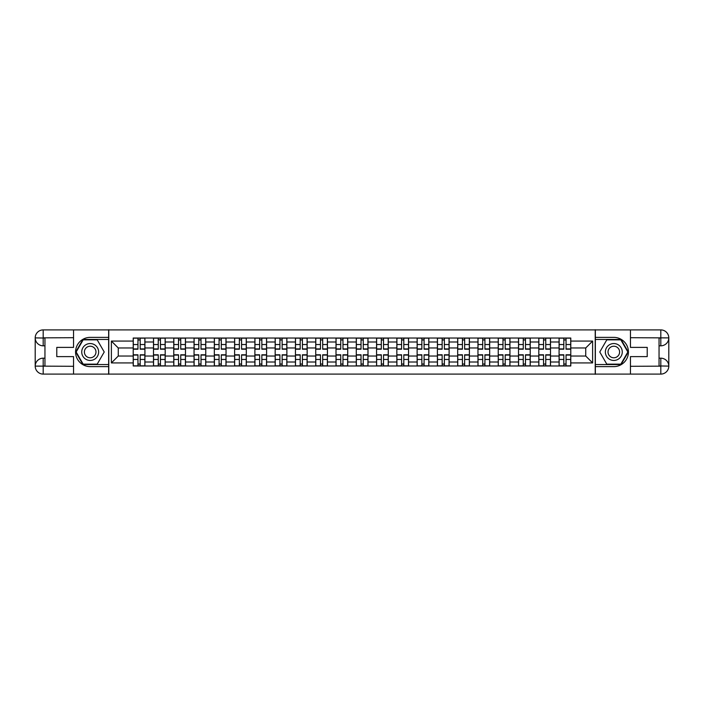 <?xml version="1.0" encoding="UTF-8"?>
<svg xmlns="http://www.w3.org/2000/svg" width="704" height="704" viewBox="0 0 704 704"><rect width="100%" height="100%" fill="white"/><g stroke="black" fill="none" stroke-linecap="round" stroke-linejoin="round"><path stroke-width="1.06" d="M70.039 374.097L633.961 374.097M633.961 329.903L70.039 329.903M153.498 365.974L153.498 341.994L144.918 341.994L144.918 365.974M144.918 341.994L144.918 338.026M153.498 341.994L153.498 338.026M165.194 338.026L165.194 365.974M173.774 365.974L173.774 338.026M185.478 338.026L185.478 365.974M194.058 365.974L194.058 338.026M205.753 338.026L205.753 365.974M214.333 365.974L214.333 338.026M226.037 338.026L226.037 365.974M234.617 365.974L234.617 338.026M246.312 338.026L246.312 365.974M254.892 365.974L254.892 338.026M266.596 338.026L266.596 365.974M275.176 365.974L275.176 338.026M286.871 338.026L286.871 365.974M295.451 365.974L295.451 338.026M307.155 338.026L307.155 365.974M315.735 365.974L315.735 338.026M327.43 338.026L327.43 365.974M336.01 365.974L336.01 338.026M347.714 338.026L347.714 365.974M356.286 365.974L356.286 338.026M367.99 338.026L367.99 365.974M376.57 365.974L376.57 338.026M388.265 338.026L388.265 365.974M396.845 365.974L396.845 338.026M408.549 338.026L408.549 365.974M417.129 365.974L417.129 338.026M428.824 338.026L428.824 365.974M437.404 365.974L437.404 338.026M449.108 338.026L449.108 365.974M457.688 365.974L457.688 338.026M469.383 338.026L469.383 365.974M477.963 365.974L477.963 338.026M489.667 338.026L489.667 365.974M498.247 365.974L498.247 338.026M509.942 338.026L509.942 365.974M518.522 365.974L518.522 338.026M530.226 338.026L530.226 365.974M538.806 365.974L538.806 338.026M550.502 338.026L550.502 365.974M559.082 365.974L559.082 338.026M559.082 356.03L550.502 356.03M538.806 356.03L530.226 356.03M518.522 356.03L509.942 356.03M498.247 356.03L489.667 356.03M477.963 356.03L469.383 356.03M457.688 356.03L449.108 356.03M437.404 356.03L428.824 356.03M417.129 356.03L408.549 356.03M396.845 356.03L388.265 356.03M376.57 356.03L367.99 356.03M356.286 356.03L347.714 356.03M336.01 356.03L327.43 356.03M315.735 356.03L307.155 356.03M295.451 356.03L286.871 356.03M275.176 356.03L266.596 356.03M254.892 356.03L246.312 356.03M234.617 356.03L226.037 356.03M214.333 356.03L205.753 356.03M194.058 356.03L185.478 356.03M173.774 356.03L165.194 356.03M153.498 356.03L144.918 356.03M559.082 347.97L550.502 347.97M538.806 347.97L530.226 347.97M518.522 347.97L509.942 347.97M498.247 347.97L489.667 347.97M477.963 347.97L469.383 347.97M457.688 347.97L449.108 347.97M437.404 347.97L428.824 347.97M417.129 347.97L408.549 347.97M396.845 347.97L388.265 347.97M376.57 347.97L367.99 347.97M356.286 347.97L347.714 347.97M336.01 347.97L327.43 347.97M315.735 347.97L307.155 347.97M295.451 347.97L286.871 347.97M275.176 347.97L266.596 347.97M254.892 347.97L246.312 347.97M234.617 347.97L226.037 347.97M214.333 347.97L205.753 347.97M194.058 347.97L185.478 347.97M173.774 347.97L165.194 347.97M153.498 347.97L144.918 347.97M118.263 356.03L133.214 356.03L133.214 347.97L118.263 347.97L118.263 356.03L111.382 362.921L111.382 341.079L133.214 341.079L133.214 347.97M570.786 347.97L570.786 356.03L585.737 356.03L585.737 347.97L570.786 347.97L570.786 338.026L133.214 338.026L133.214 341.079M570.786 341.079L592.618 341.079L592.618 362.921L570.786 362.921L570.786 356.03M133.214 356.03L133.214 365.974L570.786 365.974L570.786 362.921M133.214 362.921L111.382 362.921M595.223 374.29L595.223 329.71M108.777 374.29L108.777 329.71M140.175 364.021L137.958 364.021M137.958 339.979L140.175 339.979M160.45 364.021L158.242 364.021M158.242 339.979L160.45 339.979M180.734 364.021L178.517 364.021M178.517 339.979L180.734 339.979M201.01 364.021L198.801 364.021M198.801 339.979L201.01 339.979M221.285 364.021L219.076 364.021M219.076 339.979L221.285 339.979M241.569 364.021L239.36 364.021M239.36 339.979L241.569 339.979M261.844 364.021L259.635 364.021M259.635 339.979L261.844 339.979M282.128 364.021L279.919 364.021M279.919 339.979L282.128 339.979M302.403 364.021L300.194 364.021M300.194 339.979L302.403 339.979M322.687 364.021L320.478 364.021M320.478 339.979L322.687 339.979M342.962 364.021L340.754 364.021M340.754 339.979L342.962 339.979M363.246 364.021L361.038 364.021M361.038 339.979L363.246 339.979M383.522 364.021L381.313 364.021M381.313 339.979L383.522 339.979M403.806 364.021L401.597 364.021M401.597 339.979L403.806 339.979M424.081 364.021L421.872 364.021M421.872 339.979L424.081 339.979M444.365 364.021L442.156 364.021M442.156 339.979L444.365 339.979M464.64 364.021L462.431 364.021M462.431 339.979L464.64 339.979M484.924 364.021L482.715 364.021M482.715 339.979L484.924 339.979M505.199 364.021L502.99 364.021M502.99 339.979L505.199 339.979M525.483 364.021L523.266 364.021M523.266 339.979L525.483 339.979M545.758 364.021L543.55 364.021M543.55 339.979L545.758 339.979M566.042 364.021L563.825 364.021M563.825 339.979L566.042 339.979M111.382 341.079L118.263 347.97M585.737 356.03L592.618 362.921M585.737 347.97L592.618 341.079M140.175 349.202L140.175 338.158L144.848 338.158L144.848 349.202L140.175 349.202M137.958 339.847L140.175 339.847M140.175 338.158L133.285 338.158L133.285 349.202L137.958 349.202L137.958 338.158L136.074 338.158M137.958 354.798L137.958 365.842L133.285 365.842L133.285 354.798L137.958 354.798M140.175 364.153L137.958 364.153M137.958 365.842L144.848 365.842L144.848 354.798L140.175 354.798L140.175 365.842L142.058 365.842M160.45 349.202L160.45 338.158L165.132 338.158L165.132 349.202L160.45 349.202M158.242 339.847L160.45 339.847M160.45 338.158L153.56 338.158L153.56 349.202L158.242 349.202L158.242 338.158L156.358 338.158M180.734 349.202L180.734 338.158L185.407 338.158L185.407 349.202L180.734 349.202M178.517 339.847L180.734 339.847M180.734 338.158L173.844 338.158L173.844 349.202L178.517 349.202L178.517 338.158L176.634 338.158M44.95 345.822L43.19 345.822A7.99 7.99 0 0 1 35.2 337.894A7.99 7.99 0 0 1 43.19 329.903L108.645 329.903L108.645 337.374L90.191 337.374A14.626 14.626 0 0 0 75.566 352A14.626 14.626 0 0 0 90.191 366.626L108.645 366.626L108.645 374.097L43.19 374.097A7.99 7.99 0 0 1 35.2 366.106A7.99 7.99 0 0 1 43.19 358.178L44.95 358.178M108.645 366.626L108.645 337.374M73.55 329.903L73.55 347.389L56.778 347.389L56.778 356.611L73.55 356.611L73.55 374.097M43.19 345.822A7.99 7.99 0 0 1 35.2 337.894L43.19 338.026L43.19 345.822A7.99 7.99 0 0 1 35.2 337.894L35.2 366.106L73.55 366.3M43.19 366.3L43.19 374.097A7.99 7.99 0 0 1 35.2 366.106A7.99 7.99 0 0 1 43.19 358.178L43.19 365.974L44.95 365.974L44.95 338.026L43.19 338.026M108.645 339.451L82.949 339.451L75.706 352L82.949 364.549L108.645 364.549M659.05 358.178L660.81 358.178A7.99 7.99 0 0 1 668.8 366.106A7.99 7.99 0 0 1 660.81 374.097L595.355 374.097L595.355 366.626L613.809 366.626A14.626 14.626 0 0 0 628.434 352A14.626 14.626 0 0 0 613.809 337.374L595.355 337.374L595.355 329.903L660.81 329.903A7.99 7.99 0 0 1 668.8 337.894A7.99 7.99 0 0 1 660.81 345.822L659.05 345.822M595.355 337.374L595.355 366.626M630.45 374.097L630.45 356.611L647.222 356.611L647.222 347.389L630.45 347.389L630.45 329.903M660.81 358.178A7.99 7.99 0 0 1 668.8 366.106L660.81 365.974L660.81 358.178A7.99 7.99 0 0 1 668.8 366.106L668.8 337.894L630.45 337.7M660.81 337.7L660.81 329.903A7.99 7.99 0 0 1 668.8 337.894A7.99 7.99 0 0 1 660.81 345.822L660.81 338.026L659.05 338.026L659.05 365.974L660.81 365.974M595.355 364.549L621.051 364.549L628.294 352L621.051 339.451L595.355 339.451M81.734 352A8.448 8.448 0 0 0 90.191 360.448A8.448 8.448 0 0 0 98.639 352A8.448 8.448 0 0 0 90.191 343.552A8.448 8.448 0 0 0 81.734 352M84.401 352A5.782 5.782 0 0 0 90.191 357.782A5.782 5.782 0 0 0 95.973 352A5.782 5.782 0 0 0 90.191 346.218A5.782 5.782 0 0 0 84.401 352M97.205 339.847L104.227 352L97.205 364.153L83.169 364.153L76.155 352L83.169 339.847L97.205 339.847M605.361 352A8.448 8.448 0 0 0 613.809 360.448A8.448 8.448 0 0 0 622.266 352A8.448 8.448 0 0 0 613.809 343.552A8.448 8.448 0 0 0 605.361 352M608.027 352A5.782 5.782 0 0 0 613.809 357.782A5.782 5.782 0 0 0 619.599 352A5.782 5.782 0 0 0 613.809 346.218A5.782 5.782 0 0 0 608.027 352M620.831 339.847L627.845 352L620.831 364.153L606.795 364.153L599.773 352L606.795 339.847L620.831 339.847M158.242 354.798L158.242 365.842L153.56 365.842L153.56 354.798L158.242 354.798M160.45 364.153L158.242 364.153M158.242 365.842L165.132 365.842L165.132 354.798L160.45 354.798L160.45 365.842L162.334 365.842M178.517 354.798L178.517 365.842L173.844 365.842L173.844 354.798L178.517 354.798M180.734 364.153L178.517 364.153M178.517 365.842L185.407 365.842L185.407 354.798L180.734 354.798L180.734 365.842L182.618 365.842M201.01 349.202L201.01 338.158L205.691 338.158L205.691 349.202L201.01 349.202M198.801 339.847L201.01 339.847M201.01 338.158L194.119 338.158L194.119 349.202L198.801 349.202L198.801 338.158L196.918 338.158M221.285 349.202L221.285 338.158L225.966 338.158L225.966 349.202L221.285 349.202M219.076 339.847L221.285 339.847M221.285 338.158L214.403 338.158L214.403 349.202L219.076 349.202L219.076 338.158L217.193 338.158M241.569 349.202L241.569 338.158L246.25 338.158L246.25 349.202L241.569 349.202M239.36 339.847L241.569 339.847M241.569 338.158L234.678 338.158L234.678 349.202L239.36 349.202L239.36 338.158L237.477 338.158M198.801 354.798L198.801 365.842L194.119 365.842L194.119 354.798L198.801 354.798M201.01 364.153L198.801 364.153M198.801 365.842L205.691 365.842L205.691 354.798L201.01 354.798L201.01 365.842L202.893 365.842M219.076 354.798L219.076 365.842L214.403 365.842L214.403 354.798L219.076 354.798M221.285 364.153L219.076 364.153M219.076 365.842L225.966 365.842L225.966 354.798L221.285 354.798L221.285 365.842L223.177 365.842M239.36 354.798L239.36 365.842L234.678 365.842L234.678 354.798L239.36 354.798M241.569 364.153L239.36 364.153M239.36 365.842L246.25 365.842L246.25 354.798L241.569 354.798L241.569 365.842L243.452 365.842M261.844 349.202L261.844 338.158L266.526 338.158L266.526 349.202L261.844 349.202M259.635 339.847L261.844 339.847M261.844 338.158L254.962 338.158L254.962 349.202L259.635 349.202L259.635 338.158L257.752 338.158M259.635 354.798L259.635 365.842L254.962 365.842L254.962 354.798L259.635 354.798M261.844 364.153L259.635 364.153M259.635 365.842L266.526 365.842L266.526 354.798L261.844 354.798L261.844 365.842L263.736 365.842M282.128 349.202L282.128 338.158L286.81 338.158L286.81 349.202L282.128 349.202M279.919 339.847L282.128 339.847M282.128 338.158L275.238 338.158L275.238 349.202L279.919 349.202L279.919 338.158L278.036 338.158M279.919 354.798L279.919 365.842L275.238 365.842L275.238 354.798L279.919 354.798M282.128 364.153L279.919 364.153M279.919 365.842L286.81 365.842L286.81 354.798L282.128 354.798L282.128 365.842L284.011 365.842M302.403 349.202L302.403 338.158L307.085 338.158L307.085 349.202L302.403 349.202M300.194 339.847L302.403 339.847M302.403 338.158L295.513 338.158L295.513 349.202L300.194 349.202L300.194 338.158L298.311 338.158M300.194 354.798L300.194 365.842L295.513 365.842L295.513 354.798L300.194 354.798M302.403 364.153L300.194 364.153M300.194 365.842L307.085 365.842L307.085 354.798L302.403 354.798L302.403 365.842L304.295 365.842M322.687 349.202L322.687 338.158L327.369 338.158L327.369 349.202L322.687 349.202M320.478 339.847L322.687 339.847M322.687 338.158L315.797 338.158L315.797 349.202L320.478 349.202L320.478 338.158L318.595 338.158M320.478 354.798L320.478 365.842L315.797 365.842L315.797 354.798L320.478 354.798M322.687 364.153L320.478 364.153M320.478 365.842L327.369 365.842L327.369 354.798L322.687 354.798L322.687 365.842L324.57 365.842M342.962 349.202L342.962 338.158L347.644 338.158L347.644 349.202L342.962 349.202M340.754 339.847L342.962 339.847M342.962 338.158L336.072 338.158L336.072 349.202L340.754 349.202L340.754 338.158L338.87 338.158M340.754 354.798L340.754 365.842L336.072 365.842L336.072 354.798L340.754 354.798M342.962 364.153L340.754 364.153M340.754 365.842L347.644 365.842L347.644 354.798L342.962 354.798L342.962 365.842L344.854 365.842M363.246 349.202L363.246 338.158L367.928 338.158L367.928 349.202L363.246 349.202M361.038 339.847L363.246 339.847M363.246 338.158L356.356 338.158L356.356 349.202L361.038 349.202L361.038 338.158L359.146 338.158M361.038 354.798L361.038 365.842L356.356 365.842L356.356 354.798L361.038 354.798M363.246 364.153L361.038 364.153M361.038 365.842L367.928 365.842L367.928 354.798L363.246 354.798L363.246 365.842L365.13 365.842M383.522 349.202L383.522 338.158L388.203 338.158L388.203 349.202L383.522 349.202M381.313 339.847L383.522 339.847M383.522 338.158L376.631 338.158L376.631 349.202L381.313 349.202L381.313 338.158L379.43 338.158M381.313 354.798L381.313 365.842L376.631 365.842L376.631 354.798L381.313 354.798M383.522 364.153L381.313 364.153M381.313 365.842L388.203 365.842L388.203 354.798L383.522 354.798L383.522 365.842L385.405 365.842M403.806 349.202L403.806 338.158L408.487 338.158L408.487 349.202L403.806 349.202M401.597 339.847L403.806 339.847M403.806 338.158L396.915 338.158L396.915 349.202L401.597 349.202L401.597 338.158L399.705 338.158M401.597 354.798L401.597 365.842L396.915 365.842L396.915 354.798L401.597 354.798M403.806 364.153L401.597 364.153M401.597 365.842L408.487 365.842L408.487 354.798L403.806 354.798L403.806 365.842L405.689 365.842M424.081 349.202L424.081 338.158L428.762 338.158L428.762 349.202L424.081 349.202M421.872 339.847L424.081 339.847M424.081 338.158L417.19 338.158L417.19 349.202L421.872 349.202L421.872 338.158L419.989 338.158M421.872 354.798L421.872 365.842L417.19 365.842L417.19 354.798L421.872 354.798M424.081 364.153L421.872 364.153M421.872 365.842L428.762 365.842L428.762 354.798L424.081 354.798L424.081 365.842L425.964 365.842M444.365 349.202L444.365 338.158L449.038 338.158L449.038 349.202L444.365 349.202M442.156 339.847L444.365 339.847M444.365 338.158L437.474 338.158L437.474 349.202L442.156 349.202L442.156 338.158L440.264 338.158M442.156 354.798L442.156 365.842L437.474 365.842L437.474 354.798L442.156 354.798M444.365 364.153L442.156 364.153M442.156 365.842L449.038 365.842L449.038 354.798L444.365 354.798L444.365 365.842L446.248 365.842M464.64 349.202L464.64 338.158L469.322 338.158L469.322 349.202L464.64 349.202M462.431 339.847L464.64 339.847M464.64 338.158L457.75 338.158L457.75 349.202L462.431 349.202L462.431 338.158L460.548 338.158M462.431 354.798L462.431 365.842L457.75 365.842L457.75 354.798L462.431 354.798M464.64 364.153L462.431 364.153M462.431 365.842L469.322 365.842L469.322 354.798L464.64 354.798L464.64 365.842L466.523 365.842M484.924 349.202L484.924 338.158L489.597 338.158L489.597 349.202L484.924 349.202M482.715 339.847L484.924 339.847M484.924 338.158L478.034 338.158L478.034 349.202L482.715 349.202L482.715 338.158L480.823 338.158M482.715 354.798L482.715 365.842L478.034 365.842L478.034 354.798L482.715 354.798M484.924 364.153L482.715 364.153M482.715 365.842L489.597 365.842L489.597 354.798L484.924 354.798L484.924 365.842L486.807 365.842M505.199 349.202L505.199 338.158L509.881 338.158L509.881 349.202L505.199 349.202M502.99 339.847L505.199 339.847M505.199 338.158L498.309 338.158L498.309 349.202L502.99 349.202L502.99 338.158L501.107 338.158M502.99 354.798L502.99 365.842L498.309 365.842L498.309 354.798L502.99 354.798M505.199 364.153L502.99 364.153M502.99 365.842L509.881 365.842L509.881 354.798L505.199 354.798L505.199 365.842L507.082 365.842M525.483 349.202L525.483 338.158L530.156 338.158L530.156 349.202L525.483 349.202M523.266 339.847L525.483 339.847M525.483 338.158L518.593 338.158L518.593 349.202L523.266 349.202L523.266 338.158L521.382 338.158M523.266 354.798L523.266 365.842L518.593 365.842L518.593 354.798L523.266 354.798M525.483 364.153L523.266 364.153M523.266 365.842L530.156 365.842L530.156 354.798L525.483 354.798L525.483 365.842L527.366 365.842M545.758 349.202L545.758 338.158L550.44 338.158L550.44 349.202L545.758 349.202M543.55 339.847L545.758 339.847M545.758 338.158L538.868 338.158L538.868 349.202L543.55 349.202L543.55 338.158L541.666 338.158M543.55 354.798L543.55 365.842L538.868 365.842L538.868 354.798L543.55 354.798M545.758 364.153L543.55 364.153M543.55 365.842L550.44 365.842L550.44 354.798L545.758 354.798L545.758 365.842L547.642 365.842M566.042 349.202L566.042 338.158L570.715 338.158L570.715 349.202L566.042 349.202M563.825 339.847L566.042 339.847M566.042 338.158L559.152 338.158L559.152 349.202L563.825 349.202L563.825 338.158L561.942 338.158M563.825 354.798L563.825 365.842L559.152 365.842L559.152 354.798L563.825 354.798M566.042 364.153L563.825 364.153M563.825 365.842L570.715 365.842L570.715 354.798L566.042 354.798L566.042 365.842L567.926 365.842M538.806 341.994L530.226 341.994M518.522 341.994L509.942 341.994M498.247 341.994L489.667 341.994M477.963 341.994L469.383 341.994M457.688 341.994L449.108 341.994M437.404 341.994L428.824 341.994M417.129 341.994L408.549 341.994M396.845 341.994L388.265 341.994M376.57 341.994L367.99 341.994M356.286 341.994L347.714 341.994M336.01 341.994L327.43 341.994M315.735 341.994L307.155 341.994M295.451 341.994L286.871 341.994M275.176 341.994L266.596 341.994M254.892 341.994L246.312 341.994M234.617 341.994L226.037 341.994M214.333 341.994L205.753 341.994M194.058 341.994L185.478 341.994M173.774 341.994L165.194 341.994M559.082 341.994L550.502 341.994M538.806 362.006L530.226 362.006M518.522 362.006L509.942 362.006M498.247 362.006L489.667 362.006M477.963 362.006L469.383 362.006M457.688 362.006L449.108 362.006M437.404 362.006L428.824 362.006M417.129 362.006L408.549 362.006M396.845 362.006L388.265 362.006M376.57 362.006L367.99 362.006M356.286 362.006L347.714 362.006M336.01 362.006L327.43 362.006M315.735 362.006L307.155 362.006M295.451 362.006L286.871 362.006M275.176 362.006L266.596 362.006M254.892 362.006L246.312 362.006M234.617 362.006L226.037 362.006M214.333 362.006L205.753 362.006M194.058 362.006L185.478 362.006M173.774 362.006L165.194 362.006M153.498 362.006L144.918 362.006M559.082 362.006L550.502 362.006M140.175 348.929L144.848 348.929M140.175 344.538L144.848 344.538M133.285 348.929L137.958 348.929M133.285 344.538L137.958 344.538M137.958 355.071L133.285 355.071M137.958 359.462L133.285 359.462M144.848 355.071L140.175 355.071M144.848 359.462L140.175 359.462M160.45 348.929L165.132 348.929M160.45 344.538L165.132 344.538M153.56 348.929L158.242 348.929M153.56 344.538L158.242 344.538M180.734 348.929L185.407 348.929M180.734 344.538L185.407 344.538M173.844 348.929L178.517 348.929M173.844 344.538L178.517 344.538M73.55 337.7L43.006 337.841M35.2 366.106A7.99 7.99 0 0 1 43.19 358.178M35.2 337.894A7.99 7.99 0 0 1 43.19 329.903L43.19 337.7M630.45 366.3L660.994 366.159M668.8 337.894A7.99 7.99 0 0 1 660.81 345.822M668.8 366.106A7.99 7.99 0 0 1 660.81 374.097L660.81 366.3M158.242 355.071L153.56 355.071M158.242 359.462L153.56 359.462M165.132 355.071L160.45 355.071M165.132 359.462L160.45 359.462M178.517 355.071L173.844 355.071M178.517 359.462L173.844 359.462M185.407 355.071L180.734 355.071M185.407 359.462L180.734 359.462M201.01 348.929L205.691 348.929M201.01 344.538L205.691 344.538M194.119 348.929L198.801 348.929M194.119 344.538L198.801 344.538M221.285 348.929L225.966 348.929M221.285 344.538L225.966 344.538M214.403 348.929L219.076 348.929M214.403 344.538L219.076 344.538M241.569 348.929L246.25 348.929M241.569 344.538L246.25 344.538M234.678 348.929L239.36 348.929M234.678 344.538L239.36 344.538M198.801 355.071L194.119 355.071M198.801 359.462L194.119 359.462M205.691 355.071L201.01 355.071M205.691 359.462L201.01 359.462M219.076 355.071L214.403 355.071M219.076 359.462L214.403 359.462M225.966 355.071L221.285 355.071M225.966 359.462L221.285 359.462M239.36 355.071L234.678 355.071M239.36 359.462L234.678 359.462M246.25 355.071L241.569 355.071M246.25 359.462L241.569 359.462M261.844 348.929L266.526 348.929M261.844 344.538L266.526 344.538M254.962 348.929L259.635 348.929M254.962 344.538L259.635 344.538M259.635 355.071L254.962 355.071M259.635 359.462L254.962 359.462M266.526 355.071L261.844 355.071M266.526 359.462L261.844 359.462M282.128 348.929L286.81 348.929M282.128 344.538L286.81 344.538M275.238 348.929L279.919 348.929M275.238 344.538L279.919 344.538M279.919 355.071L275.238 355.071M279.919 359.462L275.238 359.462M286.81 355.071L282.128 355.071M286.81 359.462L282.128 359.462M302.403 348.929L307.085 348.929M302.403 344.538L307.085 344.538M295.513 348.929L300.194 348.929M295.513 344.538L300.194 344.538M300.194 355.071L295.513 355.071M300.194 359.462L295.513 359.462M307.085 355.071L302.403 355.071M307.085 359.462L302.403 359.462M322.687 348.929L327.369 348.929M322.687 344.538L327.369 344.538M315.797 348.929L320.478 348.929M315.797 344.538L320.478 344.538M320.478 355.071L315.797 355.071M320.478 359.462L315.797 359.462M327.369 355.071L322.687 355.071M327.369 359.462L322.687 359.462M342.962 348.929L347.644 348.929M342.962 344.538L347.644 344.538M336.072 348.929L340.754 348.929M336.072 344.538L340.754 344.538M340.754 355.071L336.072 355.071M340.754 359.462L336.072 359.462M347.644 355.071L342.962 355.071M347.644 359.462L342.962 359.462M363.246 348.929L367.928 348.929M363.246 344.538L367.928 344.538M356.356 348.929L361.038 348.929M356.356 344.538L361.038 344.538M361.038 355.071L356.356 355.071M361.038 359.462L356.356 359.462M367.928 355.071L363.246 355.071M367.928 359.462L363.246 359.462M383.522 348.929L388.203 348.929M383.522 344.538L388.203 344.538M376.631 348.929L381.313 348.929M376.631 344.538L381.313 344.538M381.313 355.071L376.631 355.071M381.313 359.462L376.631 359.462M388.203 355.071L383.522 355.071M388.203 359.462L383.522 359.462M403.806 348.929L408.487 348.929M403.806 344.538L408.487 344.538M396.915 348.929L401.597 348.929M396.915 344.538L401.597 344.538M401.597 355.071L396.915 355.071M401.597 359.462L396.915 359.462M408.487 355.071L403.806 355.071M408.487 359.462L403.806 359.462M424.081 348.929L428.762 348.929M424.081 344.538L428.762 344.538M417.19 348.929L421.872 348.929M417.19 344.538L421.872 344.538M421.872 355.071L417.19 355.071M421.872 359.462L417.19 359.462M428.762 355.071L424.081 355.071M428.762 359.462L424.081 359.462M444.365 348.929L449.038 348.929M444.365 344.538L449.038 344.538M437.474 348.929L442.156 348.929M437.474 344.538L442.156 344.538M442.156 355.071L437.474 355.071M442.156 359.462L437.474 359.462M449.038 355.071L444.365 355.071M449.038 359.462L444.365 359.462M464.64 348.929L469.322 348.929M464.64 344.538L469.322 344.538M457.75 348.929L462.431 348.929M457.75 344.538L462.431 344.538M462.431 355.071L457.75 355.071M462.431 359.462L457.75 359.462M469.322 355.071L464.64 355.071M469.322 359.462L464.64 359.462M484.924 348.929L489.597 348.929M484.924 344.538L489.597 344.538M478.034 348.929L482.715 348.929M478.034 344.538L482.715 344.538M482.715 355.071L478.034 355.071M482.715 359.462L478.034 359.462M489.597 355.071L484.924 355.071M489.597 359.462L484.924 359.462M505.199 348.929L509.881 348.929M505.199 344.538L509.881 344.538M498.309 348.929L502.99 348.929M498.309 344.538L502.99 344.538M502.99 355.071L498.309 355.071M502.99 359.462L498.309 359.462M509.881 355.071L505.199 355.071M509.881 359.462L505.199 359.462M525.483 348.929L530.156 348.929M525.483 344.538L530.156 344.538M518.593 348.929L523.266 348.929M518.593 344.538L523.266 344.538M523.266 355.071L518.593 355.071M523.266 359.462L518.593 359.462M530.156 355.071L525.483 355.071M530.156 359.462L525.483 359.462M545.758 348.929L550.44 348.929M545.758 344.538L550.44 344.538M538.868 348.929L543.55 348.929M538.868 344.538L543.55 344.538M543.55 355.071L538.868 355.071M543.55 359.462L538.868 359.462M550.44 355.071L545.758 355.071M550.44 359.462L545.758 359.462M566.042 348.929L570.715 348.929M566.042 344.538L570.715 344.538M559.152 348.929L563.825 348.929M559.152 344.538L563.825 344.538M563.825 355.071L559.152 355.071M563.825 359.462L559.152 359.462M570.715 355.071L566.042 355.071M570.715 359.462L566.042 359.462"/></g></svg>
